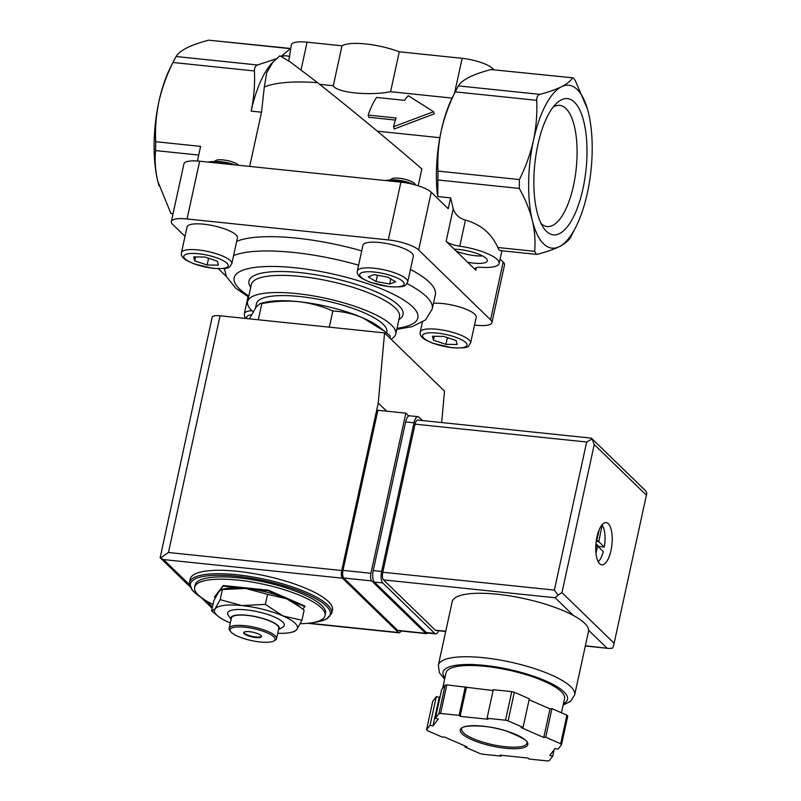 <?xml version="1.0" encoding="UTF-8"?>
<svg xmlns="http://www.w3.org/2000/svg" width="801" height="801" viewBox="0 0 801 801"><rect width="100%" height="100%" fill="white"/><g stroke="black" fill="none" stroke-linecap="round" stroke-linejoin="round"><path stroke-width="1.2" d="M215.539 161.672A15.169 3.995 12.3 0 1 234.733 164.866M249.682 166.418L261.506 112.21L264.32 86.999A112.21 29.527 12.3 0 1 317.506 82.643L290.403 62.027L279.859 55.79L272.771 62.378L266.703 72.711L264.32 86.999M274.393 60.716A81.882 30.808 95.9 0 0 251.164 111.129C253.977 97.602 255.058 84.205 254.398 70.959C254.388 67.715 255.429 65.722 257.511 64.981L275.814 58.944M172.966 62.478C166.658 75.104 161.982 88.12 158.928 101.527C156.115 115.064 155.034 128.45 155.694 141.707L155.574 150.588C154.613 160.55 155.364 170.843 157.837 181.467A81.882 30.808 -84.1 0 1 158.928 101.527A81.882 30.808 -84.1 0 1 170.373 67.574L174.157 60.075L172.966 62.478L254.398 70.959M197.406 161.011L200.6 146.383L155.694 141.707M194.643 587.223L195.134 584.94A66.723 17.562 12.3 0 1 251.023 579.513A66.723 17.562 12.3 0 1 321.812 605.546A66.723 17.562 12.3 0 1 325.516 613.366L325.016 615.649A66.723 17.562 -167.7 0 0 321.321 607.839A66.723 17.562 -167.7 0 0 250.523 581.796A66.723 17.562 -167.7 0 0 194.643 587.223A66.723 17.562 -167.7 0 0 198.338 595.043A66.723 17.562 -167.7 0 0 212.966 604.455M300.265 623.699A66.723 17.562 -167.7 0 0 325.016 615.649M202.553 598.467L192.17 590.307L189.457 582.497L190.207 579.073A72.791 19.154 12.3 0 1 251.174 573.156A72.791 19.154 12.3 0 1 328.4 601.561A72.791 19.154 12.3 0 1 332.445 610.082L331.694 613.516L325.987 619.473L313.141 622.577M329.301 327.158L332.836 310.968C342.998 311.469 352.991 313.772 362.803 317.867L384.951 331.544L390.317 335.999L389.867 338.062M258.302 319.779L261.837 303.579C274.152 301.196 286.398 300.555 298.563 301.657C310.658 303.088 322.082 306.192 332.836 310.968M249.441 318.848L256.3 306.783L260.255 303.509L261.837 303.579M396.125 117.997L368.18 115.084A60.656 22.818 -84.1 0 1 376.57 97.442L404.515 100.345A60.656 22.818 -84.1 0 1 408.27 95.719L433.591 111.719L393.541 126.708A60.656 22.818 -84.1 0 1 396.125 117.997M587.333 108.676L575.408 80.931C573.967 78.408 572.965 77.437 572.405 78.027C570.532 81.071 566.898 83.975 561.501 86.758C555.864 89.502 548.625 92.035 539.794 94.358C537.711 95.099 536.67 97.091 536.68 100.325C537.321 113.672 536.249 127.069 533.446 140.505C530.362 154.002 525.686 167.019 519.408 179.554L519.288 188.435C525.276 199.129 529.641 209.792 532.355 220.445A81.882 30.808 95.9 0 0 559.328 246.638A81.882 30.808 95.9 0 0 575.939 226.833A81.882 30.808 95.9 0 0 587.393 192.881A81.882 30.808 95.9 0 0 588.475 112.941A81.882 30.808 95.9 0 0 587.994 111.039A81.882 30.808 95.9 0 0 561.501 86.758A81.882 30.808 95.9 0 0 533.446 140.505A81.882 30.808 95.9 0 0 532.355 220.445C534.818 231.058 535.569 241.351 534.617 251.324L536.4 254.338L537.621 254.237C546.452 251.914 553.691 249.381 559.328 246.638C564.705 243.864 568.34 240.951 570.232 237.907L575.939 226.833M456.44 89.452L452.655 96.951A81.882 30.808 95.9 0 0 441.211 130.903C444.285 117.407 448.971 104.39 455.248 91.855L458.372 85.887C460.245 82.843 463.879 79.93 469.276 77.156C474.913 74.413 482.152 71.87 490.983 69.547L572.825 77.817M572.825 77.837L490.983 69.547M493.446 69.557A24.26 6.388 -167.7 0 0 462.147 58.323L399.278 51.785A39.429 10.373 -167.7 0 0 341.997 45.817L307.083 42.183A24.26 6.388 -167.7 0 0 291.374 44.776L288.771 60.876M281.421 56.2L290.543 48.46L208.701 40.18C199.87 42.493 192.63 45.026 186.993 47.78C181.607 50.553 177.972 53.467 176.09 56.511L174.157 60.085M399.278 51.785L390.578 91.704C369.161 96.03 336.44 92.626 333.296 85.747L341.997 45.817M390.578 91.704L452.084 98.102M433.591 111.719L434.202 113.862L394.192 129.031L393.541 126.708M368.18 115.084L368.8 117.286L395.444 120.06M289.702 56.621A81.882 30.808 95.9 0 0 281.742 56.37M319.629 84.325L333.296 85.747M437.977 171.084C437.336 157.737 438.407 144.34 441.211 130.903A81.882 30.808 95.9 0 0 437.246 193.502L437.797 196.555L437.977 171.084L519.408 179.554M537.861 144.791A68.465 25.762 95.9 0 0 543.539 227.844A68.465 25.762 95.9 0 0 586.042 169.361A68.465 25.762 95.9 0 0 556.485 103.379A68.465 25.762 95.9 0 0 537.861 144.791M158.988 185.732A81.882 30.808 -84.1 0 1 158.328 183.379A81.882 30.808 -84.1 0 1 157.837 181.467L170.913 213.477L173.056 213.707M317.506 82.643C350.017 108.295 392.38 143.319 421.877 168.951L418.202 185.802M500.815 250.403C499.834 250.963 498.833 249.992 497.811 247.499L534.617 251.324M459.764 246.177A12.135 3.194 -167.7 0 1 446.117 241.331L454.267 249.241A21.226 5.587 12.3 0 1 486.117 258.363A21.226 5.587 12.3 0 1 487.298 260.856A21.226 5.587 12.3 0 1 467.664 262.257L475.814 270.167A12.135 3.194 -167.7 0 1 475.143 268.746A12.135 3.194 -167.7 0 1 481.551 267.334A33.362 8.781 -167.7 0 0 499.153 263.439A33.362 8.781 -167.7 0 0 459.764 246.177L465.451 220.115C480.74 224.35 491.534 233.481 497.811 247.499M474.502 325.086L476.205 325.256A24.26 6.388 -167.7 0 0 491.924 322.663A24.26 6.388 -167.7 0 0 490.572 319.829L418.643 249.992L431.238 192.24L448.22 208.731L450.583 197.887L437.797 196.555M465.451 220.115C459.173 218.283 455.108 214.488 453.226 208.721L450.583 197.887M491.924 322.663L504.51 264.921A24.26 6.388 -167.7 0 0 503.168 262.077L500.094 259.103M431.238 192.24A24.26 6.388 -167.7 0 0 400.88 182.157L199.649 161.211A24.26 6.388 -167.7 0 0 183.94 163.804L171.344 221.547A24.26 6.388 -167.7 0 0 172.696 224.39L185.011 236.355M454.267 249.241L467.664 262.257M218.403 268.766L226.353 276.485M418.643 249.992A24.26 6.388 -167.7 0 0 388.295 239.899L187.064 218.963A24.26 6.388 -167.7 0 0 171.344 221.547M181.457 252.675L187.064 226.943A25.782 6.788 12.3 0 1 208.661 224.851A25.782 6.788 12.3 0 1 236.015 234.903A25.782 6.788 12.3 0 1 237.446 237.927L231.829 263.659C228.896 267.294 231.93 269.256 212.866 268.345L194.152 263.94L186.583 260.425C182.508 258.002 180.796 255.419 181.457 252.675A25.782 6.788 12.3 0 1 203.054 250.573A25.782 6.788 12.3 0 1 230.398 260.635A25.782 6.788 12.3 0 1 231.829 263.659M433.481 303.249A25.782 6.788 12.3 0 1 474.773 314.252A25.782 6.788 12.3 0 1 476.205 317.276L470.587 342.998C467.654 346.643 470.688 348.605 451.624 347.694L432.91 343.289L425.341 339.774C421.266 337.341 419.554 334.758 420.215 332.025A25.782 6.788 12.3 0 1 441.812 329.922A25.782 6.788 12.3 0 1 469.156 339.984A25.782 6.788 12.3 0 1 470.587 342.998M357.346 270.978L362.953 245.246A25.782 6.788 12.3 0 1 384.55 243.154A25.782 6.788 12.3 0 1 411.904 253.216A25.782 6.788 12.3 0 1 413.336 256.23L407.719 281.962C404.785 285.597 407.819 287.559 388.755 286.658L370.032 282.242L362.473 278.728C358.387 276.305 356.685 273.722 357.346 270.978A25.782 6.788 12.3 0 1 378.943 268.876A25.782 6.788 12.3 0 1 406.287 278.938A25.782 6.788 12.3 0 1 407.719 281.962M410.452 269.456A106.153 27.935 12.3 0 1 429.456 282.292A106.153 27.935 12.3 0 1 435.344 294.718L432.23 309.016L425.491 319.959L412.275 326.618L396.755 329.351M236.706 241.321A106.153 27.935 12.3 0 1 361.732 250.883M253.096 311.779A75.825 19.955 12.3 0 1 247.579 301.697A75.825 19.955 12.3 0 1 311.088 295.529A75.825 19.955 12.3 0 1 391.529 325.116A75.825 19.955 12.3 0 1 395.744 333.997A75.825 19.955 12.3 0 1 390.978 339.143M255.559 307.794L256.47 303.639A66.723 17.562 12.3 0 1 312.36 298.212A66.723 17.562 12.3 0 1 383.148 324.245A66.723 17.562 12.3 0 1 386.853 332.065L386.663 332.926M260.255 303.499L264.851 302.367A66.723 17.562 12.3 0 1 298.563 301.657A66.723 17.562 12.3 0 1 362.803 317.867A66.723 17.562 12.3 0 1 379.764 327.419L384.961 331.544M302.918 609.271L305.011 606.137L268.435 590.207L223.249 585.511L214.648 596.735L215.309 597.646M304.891 606.707L268.305 590.778L223.129 586.082L223.249 585.511M223.129 586.082L214.518 597.306M268.305 590.778L268.435 590.207M265.351 604.355L241.982 605.586L220.165 599.659L215.089 608.85L211.564 610.883L213.747 600.88L218.823 591.689L221.346 589.606L245.717 588.435A42.463 11.174 12.3 0 1 286.598 598.747A42.463 11.174 12.3 0 1 297.391 604.825L304.11 610.282L301.927 620.284L282.853 615.899L265.351 604.355L267.534 594.352L286.598 598.747L300.695 607.448M221.336 589.596L224.27 588.875A42.463 11.174 12.3 0 1 245.717 588.435L267.534 594.352M220.165 599.659L222.348 589.656M230.308 622.948A42.463 11.174 12.3 0 1 229.076 622.427A42.463 11.174 12.3 0 1 218.273 616.349A42.463 11.174 12.3 0 1 215.089 608.85A42.463 11.174 12.3 0 1 241.982 605.586A42.463 11.174 12.3 0 1 282.853 615.899A42.463 11.174 12.3 0 1 296.841 629.476A42.463 11.174 12.3 0 1 291.404 632.289L294.327 631.568L296.841 629.476L301.927 620.284M211.564 610.883L218.273 616.349M261.486 636.234A9.101 2.393 12.3 0 1 253.446 636.615A9.101 2.393 12.3 0 1 244.335 633.15A9.101 2.393 12.3 0 1 243.834 632.389M260.986 635.473A9.101 2.393 12.3 0 1 261.486 636.535A9.101 2.393 12.3 0 1 252.085 636.935A9.101 2.393 12.3 0 1 243.704 632.66A9.101 2.393 12.3 0 1 251.334 631.919A9.101 2.393 12.3 0 1 260.986 635.473M273.842 636.805A23.049 6.068 12.3 0 1 273.912 640.94A23.049 6.068 12.3 0 1 251.304 640.53A23.049 6.068 12.3 0 1 230.578 631.488A23.049 6.068 12.3 0 1 246.338 627.383A23.049 6.068 12.3 0 1 273.842 636.805M230.578 631.488L229.667 630.187A24.26 6.388 12.3 0 1 229.146 628.284A24.26 6.388 12.3 0 1 249.461 626.312A24.26 6.388 12.3 0 1 275.204 635.784A24.26 6.388 12.3 0 1 276.555 638.627A24.26 6.388 12.3 0 1 275.284 640.129L273.912 640.94M229.146 628.284L231.389 617.992A24.26 6.388 12.3 0 1 251.704 616.019A24.26 6.388 12.3 0 1 277.446 625.491A24.26 6.388 12.3 0 1 278.798 628.334L276.555 638.627M231.109 619.253A24.751 6.508 12.3 0 1 249.281 615.528A24.751 6.508 12.3 0 1 277.897 625.541A24.751 6.508 12.3 0 1 278.528 629.586M231.099 619.323L228.265 615.248A28.996 7.63 12.3 0 1 248.09 610.082A28.996 7.63 12.3 0 1 282.683 621.946A28.996 7.63 12.3 0 1 282.773 627.133L278.508 629.656M291.404 632.289A42.463 11.174 12.3 0 1 277.717 633.291M374.117 274.653L368.25 276.866L376.049 281.541L389.707 284.005L395.574 281.782L387.774 277.106L374.117 274.653M443.664 336.39L432.39 336.25L433.501 340.235L445.897 344.35L457.171 344.49L456.059 340.505L443.664 336.39M204.906 257.041L193.632 256.901L194.743 260.886L207.139 265.001L218.413 265.141L217.301 261.166L204.906 257.041M213.987 161.622L215.94 160.47A12.185 3.204 12.3 0 1 227.154 160.54A12.185 3.204 12.3 0 1 238.448 164.996A12.185 3.204 12.3 0 1 238.708 165.276M434.372 336.28L433.501 340.235M447.369 337.621L445.897 344.35M377.421 275.244L376.049 281.541M390.818 278.928L389.707 284.005M195.614 256.931L194.743 260.886M208.6 258.272L207.139 265.001M409.932 183.609A21.226 5.587 -167.7 0 0 385.181 180.515M389.446 180.185L391.829 178.773A12.185 3.204 12.3 0 1 403.043 178.843A12.185 3.204 12.3 0 1 414.337 183.299A12.185 3.204 12.3 0 1 414.748 183.769L415.619 185.021M390.077 180.185A15.169 3.995 12.3 0 1 413.596 184.47M232.59 164.636A22.017 5.797 -167.7 0 0 208.05 162.082M541.055 223.499A60.916 22.919 95.9 0 0 546.863 226.523A60.916 22.919 95.9 0 0 576.249 168.34A60.916 22.919 95.9 0 0 559.478 105.352A60.916 22.919 95.9 0 0 553.161 107.114M482.562 255.93A21.226 5.587 12.3 0 1 456.23 251.154M427.404 633A6.068 2.283 -84.1 0 1 426.242 633.621A6.068 2.283 -84.1 0 1 425.621 633.301L371.674 580.925A6.068 2.283 -84.1 0 1 370.923 573.266L405.827 413.176L408.71 415.979M400.941 630.988A6.068 2.283 -84.1 0 1 399.038 632.82A6.068 2.283 -84.1 0 1 398.417 632.51L342.478 578.192A6.068 2.283 -84.1 0 1 341.727 570.532L378.252 403.013L384.56 332.916L220.055 315.794A12.135 3.194 -167.7 0 0 212.195 317.086L160.15 557.756L163.604 559.579L342.478 578.192M384.56 332.916L444.505 391.108L441.671 422.558M386.673 411.183L378.252 403.013M426.242 633.621L398.287 630.707A6.068 2.283 -84.1 0 1 397.676 630.397L343.729 578.012A6.068 2.283 -84.1 0 1 342.978 570.362L377.882 410.272L405.827 413.176M160.57 558.017L168.44 552.5L341.727 570.532M438.357 665.17A69.757 18.353 -167.7 0 1 510.427 662.097A69.757 18.353 -167.7 0 1 574.667 694.888L588.505 631.418A69.757 18.353 -167.7 0 0 588.615 630.267A69.757 18.353 -167.7 0 0 573.386 615.478A69.757 18.353 -167.7 0 0 499.403 594.472A69.757 18.353 -167.7 0 0 452.195 601.701L438.357 665.17L439.429 672.77L444.615 679.208M599.188 529.761L597.095 539.363L596.495 539.473M595.784 546.462L597.776 546.252L603.323 551.639A20.015 7.529 -84.1 0 1 598.187 561.721M597.446 546.632L595.984 553.361M558.027 749.205L561.551 744.61A72.791 19.154 -167.7 0 0 560.68 743.759L545.701 737.23L543.779 737.471L521.151 727.608L523.073 727.378L508.104 720.86A72.791 19.154 -167.7 0 0 505.541 720.209L487.048 718.287L488.039 719.258L460.094 716.344L459.093 715.373L440.6 713.451A72.791 19.154 -167.7 0 0 438.918 713.661L435.394 718.257L438.307 718.988L432.991 725.936L430.067 725.195L426.543 729.801A72.791 19.154 -167.7 0 0 427.424 730.642L442.392 737.17L444.315 736.94L466.943 746.792L465.021 747.023L479.999 753.551A72.791 19.154 -167.7 0 0 482.552 754.192L501.056 756.114L500.054 755.143L527.999 758.056L529 759.028L547.504 760.95A72.791 19.154 -167.7 0 0 549.186 760.75L552.71 756.144L549.786 755.413L555.113 748.464L558.027 749.205M523.073 727.378L529.311 698.792L514.332 692.264A72.791 19.154 -167.7 0 0 511.779 691.623L505.541 720.209M514.332 692.264L508.104 720.86M560.68 743.759L566.908 715.173A72.791 19.154 -167.7 0 1 567.789 716.014L561.551 744.61M440.24 696.019L439.218 697.351L436.305 696.61L432.78 701.205L426.543 729.801M493.096 690.542L446.828 684.865A72.791 19.154 -167.7 0 0 445.146 685.065L438.918 713.661M446.828 684.865L440.6 713.451M566.908 715.173L551.939 708.645L550.017 708.875L529.101 699.764M511.779 691.623L493.276 689.701L487.048 718.287M445.146 685.065L441.621 689.671L435.394 718.257M610.973 550.487A21.226 7.99 -84.1 0 1 601.781 564.815A21.226 7.99 -84.1 0 1 596.034 542.868A21.226 7.99 -84.1 0 1 606.177 522.582A21.226 7.99 -84.1 0 1 610.973 550.487M383.519 579.894L555.123 597.746L558.037 595.113L554.372 590.097L586.662 442.012L592.079 438.948L590.878 438.087L417.681 420.054A6.068 2.283 95.9 0 0 415.058 424.15L382.768 572.234A6.068 2.283 95.9 0 0 383.519 579.894L435.273 630.137A6.068 2.283 95.9 0 0 435.884 630.457L445.706 631.478M591.739 438.487L645.776 490.953L646.818 493.256L613.566 645.796L612.605 648.099L609.08 648.48L585.381 645.756M592.079 438.948L594.252 444.535L645.996 494.778M558.037 595.113L561.962 592.62L594.252 444.535M561.451 712.79L564.535 698.662A60.656 15.96 -167.7 0 0 508.665 670.147A60.656 15.96 -167.7 0 0 446.007 672.82L442.613 688.379M466.332 687.759L460.094 716.344M465.331 686.787L459.093 715.373M439.218 697.351L432.991 725.936M436.305 696.61L430.067 725.195M465.231 746.051L465.021 747.023M501.236 755.273L501.056 756.114M554.092 749.796L552.71 756.144M550.017 708.875L543.779 737.471M551.939 708.645L545.701 737.23M422.407 420.555L418.893 417.131A9.101 3.424 95.9 0 0 417.962 416.66A9.101 3.424 95.9 0 0 414.017 422.798L381.606 571.453A9.101 3.424 95.9 0 0 382.738 582.938L434.683 633.381A9.101 3.424 95.9 0 0 435.614 633.851A9.101 3.424 95.9 0 0 438.618 630.737M417.962 416.66L409.571 415.789A9.101 3.424 95.9 0 0 405.636 421.927L373.226 570.582A9.101 3.424 95.9 0 0 374.347 582.067L426.302 632.51A9.101 3.424 95.9 0 0 427.223 632.98L435.614 633.851M596.204 541.416L598.768 541.676L602.162 525.045A20.015 7.529 -84.1 0 1 604.314 547.063L598.727 546.482L595.954 543.789M598.768 541.676L604.314 547.063M598.627 547.083A20.015 7.529 95.9 0 0 598.727 546.482M261.506 112.21L251.164 111.129M201.462 597.676A71.569 18.834 12.3 0 1 229.356 575.629A71.569 18.834 12.3 0 1 326.287 606.017A71.569 18.834 12.3 0 1 314.473 622.317M189.457 582.497A72.791 19.154 12.3 0 1 250.423 576.58A72.791 19.154 12.3 0 1 327.659 604.985A72.791 19.154 12.3 0 1 331.694 613.516M458.372 85.887L539.794 94.358M455.248 91.855L536.68 100.325M290.122 48.651L208.701 40.18M462.147 58.323L454.527 93.246M307.083 42.183L301.046 69.887M257.511 64.981L176.09 56.511M439.859 137.692L377.321 131.184M437.857 179.965L519.288 188.435M475.814 270.167L476.345 267.734M446.117 241.331L453.226 208.721M198.708 155.074L155.574 150.588M490.572 319.829L503.168 262.077M187.064 218.963L199.649 161.211M388.295 239.899L400.88 182.157M407.018 283.594A106.153 27.935 12.3 0 1 426.342 296.58A106.153 27.935 12.3 0 1 432.23 309.016M233.582 255.609A106.153 27.935 12.3 0 1 358.618 265.171M248.831 295.98A94.017 24.741 12.3 0 1 285.236 266.923A94.017 24.741 12.3 0 1 412.665 306.853A94.017 24.741 12.3 0 1 396.986 328.28M250.733 287.259A78.848 20.746 12.3 0 1 304.54 273.131A78.848 20.746 12.3 0 1 398.688 305.401A78.848 20.746 12.3 0 1 398.888 319.559M247.579 301.697L251.324 284.545A75.825 19.955 12.3 0 1 314.823 278.378A75.825 19.955 12.3 0 1 395.273 307.964A75.825 19.955 12.3 0 1 399.479 316.846L395.744 333.997M245.757 318.468L244.645 316.715L244.325 313.712A25.782 6.788 12.3 0 1 251.894 310.678M246.908 318.588A22.748 5.987 12.3 0 1 251.504 314.733M402.873 281.511A22.748 5.987 12.3 0 1 377.922 284.535A22.748 5.987 12.3 0 1 364.946 271.94A22.748 5.987 12.3 0 1 402.873 281.511M465.741 342.548A22.748 5.987 12.3 0 1 440.79 345.581A22.748 5.987 12.3 0 1 427.814 332.976A22.748 5.987 12.3 0 1 465.741 342.548M226.983 263.209A22.748 5.987 12.3 0 1 202.032 266.232A22.748 5.987 12.3 0 1 189.056 253.637A22.748 5.987 12.3 0 1 226.983 263.209M212.415 606.968L205.917 600.65M189.356 584.58L163.604 559.579M308.936 623.198L398.417 632.51M168.44 552.5L220.055 315.794M371.674 580.925L343.729 578.012M370.923 573.266L342.978 570.362M425.621 633.301L397.676 630.397M505.441 748.254A34.573 9.101 -167.7 0 0 515.944 734.547A34.573 9.101 -167.7 0 0 460.765 728.8A34.573 9.101 -167.7 0 0 505.441 748.254M561.962 592.62L613.716 642.863M586.662 442.012L415.058 424.15M554.372 590.097L382.768 572.234M588.615 630.267L606.878 647.999M445.756 631.228L435.273 630.137M555.123 597.746L573.386 615.478M563.443 703.658A63.69 16.761 -167.7 0 0 508.835 669.366A63.69 16.761 -167.7 0 0 444.915 677.816M505.291 746.732A33.362 8.781 -167.7 0 0 526.898 743.168C529.201 741.676 522.753 737.781 507.554 731.463C487.038 723.984 459.794 724.995 461.706 728.95A33.362 8.781 -167.7 0 0 505.291 746.732M405.636 421.927L414.017 422.798M373.226 570.582L381.606 571.453M374.347 582.067L382.738 582.938M426.302 632.51L434.683 633.381M597.716 546.222L595.804 546.022L597.646 546.242M596.314 540.665L598.697 540.915M500.174 250.593L536.4 254.368M499.153 263.439L501.917 250.773M248.6 297.051L235.614 288.09L226.353 276.485L224.39 268.515M244.325 313.712L248.03 296.72M420.215 332.025L422.337 322.272M212.145 608.229L201.311 597.716M189.867 586.602L160.24 557.826M307.724 623.318L399.038 632.82M609.08 648.48L585.331 646.007M613.566 645.796L646.818 493.256M574.667 694.888L570.532 701.356L563.143 705.05"/></g></svg>
